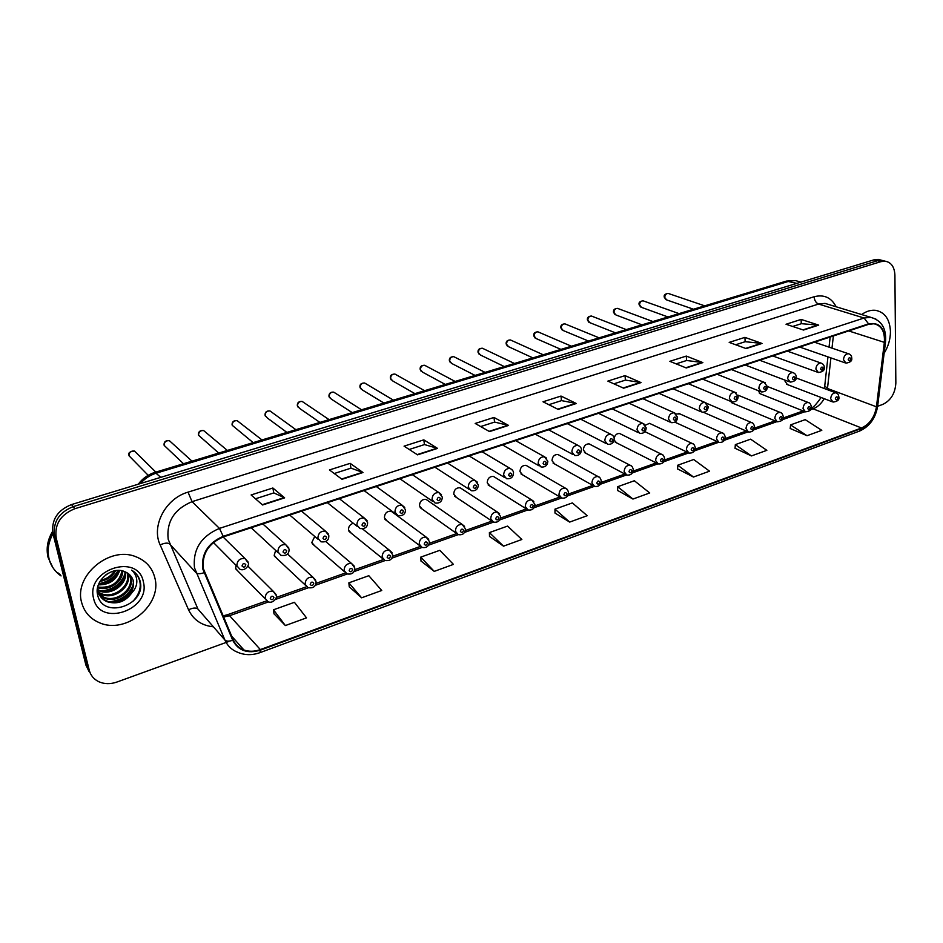 <?xml version="1.0" encoding="UTF-8"?>
<svg xmlns="http://www.w3.org/2000/svg" width="943" height="943" viewBox="0 0 943 943"><rect width="100%" height="100%" fill="white"/><g stroke="black" fill="none" stroke-linecap="round" stroke-linejoin="round"><path stroke-width="1.41" d="M275.674 550.429L274.177 555.309L276.994 558.562L274.413 556.146L305.379 585.167M314.75 536.461L311.791 542.508L314.608 545.773L312.145 543.628L344.454 571.706M353.33 523.282C349.994 524.355 348.391 526.583 348.521 529.99L351.338 533.278L348.993 531.38L382.587 558.551M428.723 539.29L426.201 537.133L429.442 541.565C428.982 546.256 426.519 548.213 422.051 547.411L419.187 544.028C419.482 539.313 421.816 537.015 426.201 537.133L391.156 511.212C386.901 511.047 384.65 513.24 384.402 517.778L387.208 521.066L384.992 519.393L419.776 545.691M428.511 545.172L458.227 534.634L455.386 531.239C455.693 526.618 457.956 524.355 462.188 524.426L426.012 499.342C421.898 499.224 419.718 501.393 419.47 505.837L422.24 509.137L420.154 507.652L456.094 533.125M499.59 513.723L497.326 512.025L500.592 516.469C500.309 520.772 497.951 522.67 493.543 522.163L490.737 518.768C491.044 514.241 493.236 511.99 497.326 512.025L460.09 487.743C456.106 487.672 453.996 489.818 453.724 494.179L456.483 497.468L454.526 496.171L491.539 520.819M495.24 477.535L493.413 476.404C489.558 476.368 487.496 478.49 487.225 482.769L489.959 486.069L488.12 484.914L526.147 508.796M527.715 466.314L526.005 465.323C522.269 465.323 520.265 467.422 519.982 471.618L522.681 474.918L520.96 473.893L559.953 497.02L534.799 505.931M559.482 455.363L557.879 454.479C554.26 454.514 552.303 456.589 552.02 460.703L554.696 464.003L553.081 463.096L592.982 485.504M590.566 444.648L589.08 443.87C585.568 443.929 583.658 445.98 583.363 450.035L586.004 453.335L584.495 452.522L625.256 474.235M614.093 440.016L616.639 442.88L615.225 442.173L656.8 463.213M644.929 431.658L687.647 452.416M674.858 422.169L717.812 441.843M703.549 412.327L747.316 431.493M730.719 401.388L731.78 402.779L776.183 421.356M758.019 390.567L760.423 393.82L759.421 393.42L804.426 411.431M785.154 380.194L785.083 381.349L787.44 384.603L786.497 384.237L832.091 401.706M236.009 565.293L235.644 568.429L238.449 571.658L235.774 568.935L265.313 598.935M621.001 434.193L619.61 433.497C616.875 433.367 615.048 434.912 614.105 438.13M650.8 423.949L649.491 423.336L645.354 425.234M679.974 413.942L676.178 413.965M708.547 404.146L706.873 403.616M81.652 602.518C84.222 611.96 90.068 618.667 99.192 622.628C125.655 634.875 162.361 605.017 154.876 577.988C152.33 567.733 145.929 560.625 135.674 556.665C109.529 545.726 73.601 575.831 81.652 602.518C84.222 611.96 90.068 618.667 99.192 622.628C125.655 634.875 162.361 605.017 154.876 577.988C152.33 567.733 145.929 560.625 135.674 556.665C109.529 545.726 73.601 575.831 81.652 602.518M884.133 353.271C888.318 346.446 890.416 339.209 890.451 331.547C889.827 319.288 884.888 312.216 875.623 310.33C870.978 309.811 866.311 311.225 861.631 314.549C866.311 311.225 870.978 309.811 875.623 310.33C884.888 312.216 889.827 319.288 890.451 331.547C890.416 339.209 888.318 346.446 884.133 353.271M203.323 568.546C201.896 553.859 208.568 543.321 223.338 536.909L868.586 324.368L873.913 323.767C881.587 325.535 885.064 331.736 884.345 342.368L876.46 406.798C874.621 417.195 869.635 424.256 861.525 427.981L260.362 649.586C254.575 651.648 249.105 651.79 243.919 649.986C238.956 648.1 235.408 644.764 233.275 639.955L203.323 568.546M202.698 568.747L232.709 640.273C238.32 650.705 247.573 653.994 260.468 650.14L861.537 428.452C869.847 424.633 874.951 417.395 876.837 406.739L884.723 342.321C885.1 328.211 879.725 322.058 868.586 323.862L223.22 536.319C208.073 542.885 201.236 553.694 202.698 568.747M884.357 260.987L881.634 260.292L877.462 260.739L73.165 506.639C58.961 512.426 52.773 522.139 54.588 535.777L87.593 667.691L90.728 674.104L87.593 667.691L54.588 535.777C52.773 522.139 58.961 512.426 73.165 506.639L877.462 260.739L881.634 260.292L884.357 260.987M792.709 326.467L801.361 323.685L818.701 325.123L801.126 319.429L786.038 324.251L803.483 330.05L818.701 325.123M801.279 323.72L801.126 319.429M735.67 344.761L745.229 341.696L762.027 343.452L744.923 337.37L729.187 342.392L746.149 348.592L762.027 343.452M745.147 341.72L744.923 337.37M676.119 363.857L686.657 360.485L702.865 362.595L686.28 356.077L669.848 361.322L686.268 367.959L702.865 362.595M686.575 360.509L686.28 356.077M613.893 383.825L625.48 380.1L641.028 382.587L625.032 375.62L607.858 381.113L623.665 388.198L641.028 382.587M625.409 380.123L625.032 375.62M255.494 498.788L273.824 492.906L284.645 497.857L272.869 488.002L251.109 494.957L262.578 504.988L284.645 497.857M273.776 492.918L272.869 488.002M334.258 473.516L351.008 468.141L362.984 472.514L350.171 463.343L329.461 469.944L342.014 479.303L362.984 472.514M350.949 468.164L350.171 463.343M409.227 449.469L424.515 444.566L437.54 448.396L423.796 439.851L404.064 446.145L417.572 454.856L437.54 448.396M424.456 444.589L423.796 439.851M480.659 426.554L494.615 422.075L508.572 425.423L493.991 417.443L475.178 423.454L489.535 431.588L508.572 425.423M494.556 422.099L493.991 417.443M548.814 404.7L561.533 400.61L576.326 403.51L561.002 396.06L543.027 401.789L558.162 409.392L576.326 403.51M561.462 400.634L561.002 396.06M877.627 406.292L882.742 404.429C890.781 400.527 895.155 393.431 895.85 383.129L894.907 275.073C894.471 266.94 891.229 262.307 885.147 261.187L880.962 261.635L74.851 508.725C60.611 514.536 54.388 524.284 56.203 537.97L89.267 670.273C90.705 675.553 93.946 679.396 98.991 681.801C104.52 684.182 110.496 684.264 116.897 682.048L228.56 641.57M677.593 468.919L693.47 477.028L709.537 471.182L693.706 459.524L677.769 465.217L677.581 469.06M735.068 448.29L751.453 455.929L766.848 450.33L750.616 439.167L735.328 444.636L735.057 448.42M790.21 428.499L807.043 435.701L821.801 430.326L805.216 419.647L790.552 424.892L790.199 428.629M489.511 536.426L503.515 546.162L521.856 539.49L507.57 526.088L489.393 532.583L489.511 536.567M421.002 561.014L434.228 571.387L453.442 564.385L439.803 550.323L420.767 557.124L421.014 561.156M349.24 586.77L361.593 597.815L381.738 590.483L368.819 575.702L348.875 582.833L349.252 586.911M273.989 613.775L285.364 625.563L306.522 617.854L294.416 602.306L273.494 609.791L274.012 613.928M617.618 490.443L632.942 499.059L649.715 492.953L634.344 480.753L617.7 486.706L617.606 490.584M569.678 522.08L587.218 515.703L572.354 502.914L554.979 509.137L554.979 513.063L569.678 522.08L554.979 509.137M503.515 546.162L489.393 532.583M434.228 571.387L420.767 557.124M361.593 597.815L348.875 582.833M285.364 625.563L273.494 609.791M632.942 499.059L617.7 486.706M693.47 477.028L677.769 465.217M751.453 455.929L735.328 444.636M807.043 435.701L790.552 424.892M880.868 260.091L878.145 259.384L873.972 259.832L71.491 504.576C57.334 510.328 51.17 520.006 52.973 533.597L85.931 665.145L89.055 671.522M53.008 533.714C48.388 542.036 47.079 550.429 49.083 558.881C50.981 566.024 54.977 571.706 61.059 575.937M52.914 533.314C48.223 541.683 46.891 550.111 48.906 558.621C50.804 565.765 54.8 571.446 60.882 575.678M52.56 531.392C47.492 539.962 46.007 548.649 48.081 557.454L52.855 567.568M108.021 573.368L105.239 575.301M115.612 570.633C112.476 576.597 107.278 580.157 100.052 581.336M114.351 570.857C111.392 575.784 106.842 578.919 100.724 580.275M119.631 570.468C116.378 580.145 109.305 584.943 98.39 584.86M118.735 570.421C115.447 579.214 108.763 583.764 98.697 584.059M122.767 570.986C122.932 581.984 108.551 591.544 97.612 587.689M122.048 570.81C119.054 583.01 110.956 588.408 97.742 587.029M125.395 571.929C128.024 584.035 110.791 596.518 98.756 590.695L97.836 590.259M124.782 571.682C126.775 583.717 109.848 595.446 98.084 589.799L97.742 589.646M127.623 573.12L128.107 574.829C131.407 586.994 113.82 600.314 101.443 594.302L97.247 591.662M127.093 572.79L127.399 573.945C130.688 586.098 113.136 599.406 100.771 593.395L98.237 592.039M129.509 574.582L130.959 578.365C134.26 590.577 116.59 603.98 104.166 597.956L97.259 592.192M129.061 574.193L130.24 577.47C133.541 589.681 115.895 603.06 103.482 597.049L97.494 592.534M131.843 592.782L133.529 581.536C132.35 576.892 129.474 573.639 124.912 571.741C112.252 565.517 93.994 580.758 97.565 594.597C102.162 619.468 144.668 605.984 140.495 582.927L140.271 581.748C139.045 576.692 136.157 572.825 131.596 570.15C135.073 573.096 136.818 576.927 136.829 581.642C136.735 585.686 135.073 589.399 131.843 592.782C125.49 601.764 117.18 604.722 106.913 601.658C102.304 599.536 99.369 596.176 98.107 591.579L97.612 587.619M133.128 581.041C136.429 593.288 118.688 606.762 106.217 600.726C101.62 598.605 98.685 595.245 97.435 590.66L97.282 590.035M93.616 598.51C99.722 627.755 151.186 609.921 143.348 581.843C138.244 552.515 85.436 569.607 93.616 598.51M57.712 572.719L60.046 574.487M136.594 574.287C142.487 583.033 141.238 592.086 132.845 601.445M133.399 584.471C129.274 594.691 121.329 600.455 109.588 601.764M124.83 574.299C120.775 584.023 113.136 589.564 101.891 590.919M99.333 590.931L97.942 590.825M118.028 570.421C114.02 577.623 107.632 582.031 98.862 583.67M133.163 586.428C129.12 595.116 122.012 600.326 111.852 602.058M124.535 576.314C120.586 584.448 113.82 589.399 104.225 591.167M118.594 570.421C114.645 577.823 108.209 582.373 99.298 584.082M213.401 626.812C201.684 625.574 193.398 619.905 188.553 609.791L160.157 544.913C151.08 525.958 165.591 498.47 188.034 492.14L814.115 296.75C814.481 300.475 815.966 302.903 818.571 304.059L192.054 501.664C174.302 509.126 166.345 521.668 168.184 539.29L197.924 609.037L206.812 619.245M814.115 296.75C823.982 294.216 831.325 297.564 836.146 306.781M829.451 304.742L825.042 303.398L818.571 304.059L864.071 318.015L870.648 317.296L875.929 319.111M260.468 650.14L259.879 652.674C252.252 655.373 244.968 655.291 238.06 652.438C231.931 650.092 227.546 645.955 224.894 640.026L194.494 567.827C192.678 549.498 201 536.355 219.448 528.398L223.22 536.319M203.959 572.755C200.175 574.016 197.535 574.004 196.026 572.707L169.693 543.981C167.783 542.579 164.601 542.897 160.157 544.913M861.537 428.452L859.427 431.116L259.997 652.639M876.837 406.739L877.685 405.82M188.553 609.791C192.867 607.764 195.991 607.504 197.924 609.037L224.894 640.026C226.426 641.429 229.031 641.511 232.709 640.273M884.723 342.321L885.56 341.543M868.586 323.862L864.071 318.015L219.448 528.398L192.054 501.664L188.034 492.14M880.962 261.635L873.972 259.832M74.851 508.725L71.491 504.576M56.203 537.97L52.973 533.597M89.267 670.273L85.931 665.145M861.525 427.981L813.066 408.826C817.557 407.128 821.27 403.745 824.194 398.677M827.341 389.648L830.913 357.904M876.46 406.798L827.494 388.492L824.736 385.899L827.954 356.878M884.345 342.368L848.688 330.922M831.997 348.144L833.353 335.967M223.538 617.076L229.585 615.708L268.496 601.905M260.362 649.586L229.585 615.708L227.734 614.636L266.586 600.88M275.356 599.477L308.361 587.772M315.08 585.391L347.224 573.992M353.825 571.658L385.133 560.555M391.628 558.256L422.122 547.435M464.522 532.406L493.472 522.139M499.672 519.947L527.891 509.939M534.021 507.77L561.521 498.022M567.568 495.877L594.373 486.364M600.349 484.254L626.494 474.977M632.399 472.891L657.896 463.85M663.731 461.775L688.602 452.958M694.378 450.907L718.637 442.314M724.354 440.287L748.035 431.882M753.681 429.89L776.796 421.686M782.384 419.706L804.957 411.702M810.485 409.745L813.066 408.826L811.121 408.413M575.796 403.333L557.726 409.168M508.065 425.234L489.122 431.352M437.069 448.184L417.183 454.609M362.548 472.278L341.649 479.032M284.244 497.598L262.248 504.705M640.462 382.422L623.217 387.997M702.287 362.442L685.797 367.77M761.437 343.311L745.665 348.415M818.088 325.005L802.988 329.885M799.711 281.804L795.468 280.566L789.279 281.167L156.455 473.091C150.185 475.048 144.845 478.525 140.448 483.547M160.77 477.347L154.994 472.36L786.108 281.179M800.843 282.134L795.468 280.566L786.415 281.085L796.776 283.372M136.605 453.147L134.507 451.072C130.924 450.695 129.108 452.275 129.038 455.799L148.181 475.307M223.102 536.991L244.956 558.492L248.268 562.959C249.789 564.551 245.086 571.67 239.97 569.289L236.87 565.812C237.082 560.59 239.77 558.15 244.956 558.492L248.092 562.004M242.033 565.953C243.742 567.804 244.98 567.38 245.781 564.68C244.084 562.83 242.834 563.254 242.033 565.953M247.82 566.048L273.175 591.202L276.311 595.552C277.761 597.355 272.963 604.133 268.071 601.728L265.183 598.404C265.431 593.241 268.107 590.837 273.175 591.202L276.099 594.538M273.93 597.296C272.291 595.505 271.077 595.941 270.287 598.581C271.926 600.361 273.14 599.937 273.93 597.296M171.473 442.562L169.445 440.723C165.992 440.405 164.223 441.972 164.165 445.414L183.508 463.72M262.802 523.907L285.705 544.63L289.053 549.121C289.242 553.989 286.554 556.064 281.002 555.368L277.902 551.867C278.114 546.763 280.719 544.359 285.705 544.63L288.794 547.93M283.041 551.997C284.68 553.836 285.894 553.423 286.696 550.759C285.069 548.909 283.843 549.321 283.041 551.997M205.598 432.212L203.676 430.597C200.329 430.326 198.619 431.882 198.549 435.253L218.717 453.053M301.536 511.153L325.441 531.121L328.812 535.624C328.93 540.374 326.325 542.425 320.985 541.789L317.897 538.276C318.121 533.302 320.632 530.909 325.441 531.121L328.423 534.08M323.025 538.394C324.592 540.221 325.783 539.82 326.573 537.18C325.005 535.341 323.814 535.754 323.025 538.394M239.027 422.11L237.188 420.684C233.947 420.46 232.296 422.004 232.226 425.305L253.172 442.621M339.35 498.694L364.187 517.943L367.581 522.469C367.699 527.066 365.153 529.094 359.967 528.551L356.902 525.027C357.126 520.159 359.554 517.801 364.187 517.943L367.051 520.583M361.994 525.121C363.503 526.948 364.658 526.548 365.46 523.943C363.951 522.116 362.796 522.516 361.994 525.121M271.761 412.221L270.028 410.971C266.893 410.794 265.278 412.315 265.207 415.557L267.411 418.044L286.896 432.401M376.269 486.529L401.989 505.106L405.407 509.633C405.573 514.041 403.097 516.033 397.981 515.632L394.928 512.096C395.176 507.334 397.533 505 401.989 505.106L404.724 507.44M400.009 512.179C401.459 513.994 402.59 513.617 403.392 511.035C401.93 509.22 400.799 509.597 400.009 512.179M287.45 553.895L312.864 577.163L316.023 581.548C316.011 586.499 313.335 588.526 308.019 587.642L305.131 584.295C305.402 579.261 307.972 576.88 312.864 577.163L315.705 580.181M313.771 583.198C312.192 581.418 311.013 581.843 310.212 584.46C311.791 586.228 312.982 585.815 313.771 583.198M325.689 541.494L351.574 563.49L354.768 567.898C354.709 572.707 352.116 574.711 346.977 573.898L344.101 570.539C344.372 565.611 346.859 563.266 351.574 563.49L354.32 566.201M352.623 569.454C351.102 567.686 349.947 568.099 349.158 570.68C350.678 572.448 351.833 572.047 352.623 569.454M362.466 528.882L389.341 550.146L392.559 554.567C392.571 559.187 390.048 561.156 384.98 560.496L382.104 557.124C382.386 552.303 384.791 549.981 389.341 550.146L391.982 552.574M390.52 556.052C389.058 554.295 387.927 554.684 387.137 557.254C388.599 559.01 389.73 558.61 390.52 556.052M303.823 402.567L302.196 401.459C299.155 401.317 297.599 402.826 297.517 406.009L299.721 408.496L319.901 422.405M412.327 474.659L438.884 492.576L442.314 497.114C442.043 501.57 439.638 503.55 435.065 503.032L432.047 499.495C432.295 494.827 434.582 492.517 438.884 492.576L441.477 494.627M437.092 499.566C438.495 501.37 439.591 500.992 440.393 498.434C438.99 496.631 437.894 497.008 437.092 499.566M335.26 393.113L333.728 392.147C330.781 392.029 329.26 393.537 329.166 396.649L331.37 399.148L352.234 412.61M447.548 463.048L474.895 480.341L478.325 484.879C478.077 489.228 475.708 491.185 471.252 490.725L468.258 487.189C468.53 482.616 470.746 480.329 474.895 480.341L477.335 482.156M473.28 487.236C474.635 489.04 475.708 488.663 476.51 486.14C475.154 484.348 474.081 484.714 473.28 487.236M366.073 383.86L364.635 383.011C361.782 382.929 360.297 384.414 360.202 387.479L362.383 389.978L383.884 403.026M481.979 451.709L510.069 468.412C512.532 469.944 513.676 471.453 513.499 472.95C513.24 477.193 510.929 479.115 506.58 478.714L503.621 475.166C503.892 470.687 506.049 468.435 510.069 468.412L512.355 469.991M508.619 475.213C509.915 476.993 510.965 476.639 511.766 474.14C510.458 472.36 509.409 472.714 508.619 475.213M427.509 542.968C426.095 541.223 424.998 541.612 424.197 544.135C425.611 545.891 426.707 545.502 427.509 542.968M458.227 534.634C462.624 535.341 465.029 533.408 465.441 528.87L462.188 524.426L464.581 526.347M463.602 530.202C462.247 528.457 461.174 528.834 460.373 531.345C461.74 533.09 462.813 532.701 463.602 530.202M498.847 517.742C497.539 515.998 496.489 516.375 495.7 518.85C497.008 520.583 498.057 520.218 498.847 517.742M396.284 374.807L394.94 374.065C392.158 374.006 390.72 375.479 390.614 378.485L392.783 380.984L414.896 393.632M515.621 440.629L544.417 456.754L547.848 461.28C547.459 465.512 545.195 467.41 541.058 466.974L538.147 463.437C538.429 459.041 540.528 456.813 544.417 456.754L546.551 458.145M543.121 463.473C544.37 465.241 545.396 464.899 546.186 462.424C544.936 460.644 543.911 460.997 543.121 463.473M425.906 365.943L424.656 365.283C421.957 365.259 420.554 366.721 420.437 369.68L422.594 372.167L445.285 384.426M548.52 429.796L577.965 445.367C580.487 446.723 581.631 448.231 581.395 449.894C581.041 454.007 578.825 455.882 574.747 455.504L571.871 451.98C572.177 447.666 574.204 445.461 577.965 445.367L579.957 446.581M576.81 452.003C578.024 453.76 579.026 453.418 579.815 450.978C578.613 449.21 577.611 449.552 576.81 452.003M454.962 357.267L453.795 356.678C451.178 356.678 449.799 358.128 449.681 361.028L451.815 363.526L475.06 375.408M580.688 419.199L610.758 434.251C613.209 435.489 614.353 436.998 614.176 438.766C613.858 442.762 611.677 444.613 607.657 444.306L604.817 440.782C605.135 436.538 607.115 434.369 610.758 434.251L612.608 435.312M609.744 440.794C610.899 442.55 611.877 442.208 612.679 439.792C611.512 438.035 610.534 438.365 609.744 440.794M483.476 348.757L482.392 348.238C479.834 348.262 478.502 349.7 478.372 352.552L480.482 355.039L504.257 366.556M612.148 408.838L642.808 423.383L646.214 427.874C645.872 431.811 643.739 433.639 639.814 433.356L637.02 429.843C637.35 425.67 639.283 423.525 642.808 423.383L644.529 424.315M641.924 429.843C643.043 431.588 643.998 431.257 644.788 428.865C643.668 427.12 642.713 427.438 641.924 429.843M511.448 340.423L510.434 339.963C507.959 339.999 506.65 341.425 506.509 344.242L508.595 346.718L532.878 357.892M642.926 398.7L674.151 412.763L677.545 417.242C677.274 421.049 675.176 422.853 671.239 422.653L668.504 419.14C668.846 415.05 670.721 412.916 674.151 412.763L675.742 413.576M673.373 419.128C674.457 420.861 675.388 420.543 676.178 418.173C675.094 416.441 674.162 416.759 673.373 419.128M493.413 476.404L531.663 499.908L534.929 504.352C534.516 508.642 532.206 510.517 528.021 509.974L525.251 506.58C525.569 502.136 527.703 499.92 531.663 499.908L533.785 501.417M533.266 505.566C532.005 503.833 530.98 504.199 530.19 506.65C531.451 508.371 532.477 508.018 533.266 505.566M526.005 465.323L565.199 488.085C566.79 488.403 567.886 489.877 568.476 492.517C568.099 496.69 565.835 498.541 561.71 498.069L558.963 494.674C559.293 490.313 561.38 488.12 565.199 488.085L567.203 489.405M566.884 493.672C565.67 491.951 564.668 492.305 563.879 494.733C565.093 496.454 566.095 496.101 566.884 493.672M557.879 454.479L597.98 476.521C599.571 476.816 600.667 478.301 601.257 480.954C600.915 485.008 598.699 486.836 594.62 486.435L591.921 483.04C592.251 478.761 594.279 476.592 597.98 476.521L599.854 477.688M599.736 482.05C598.569 480.341 597.591 480.682 596.801 483.087C597.98 484.796 598.958 484.454 599.736 482.05M589.08 443.87L630.03 465.229C631.586 465.465 632.67 466.938 633.295 469.649C632.93 473.634 630.761 475.437 626.789 475.06L624.125 471.665C624.466 467.469 626.435 465.323 630.03 465.229L631.775 466.255M631.857 470.687C630.726 468.989 629.771 469.331 628.981 471.7C630.113 473.41 631.067 473.068 631.857 470.687M619.61 433.497L661.373 454.184C662.929 454.396 664.013 455.87 664.626 458.593C664.344 462.435 662.21 464.227 658.238 463.932L655.609 460.549C655.963 456.424 657.884 454.302 661.373 454.184L663 455.08M663.247 459.583C662.163 457.897 661.232 458.227 660.442 460.573C661.526 462.27 662.469 461.94 663.247 459.583M538.913 332.254L537.958 331.842C535.541 331.889 534.268 333.303 534.115 336.073L536.178 338.561L560.944 349.393M673.043 388.775L704.798 402.378L708.181 406.834C707.934 410.547 705.871 412.327 701.981 412.185L699.282 408.684C699.635 404.653 701.474 402.555 704.798 402.378L706.272 403.085M704.126 408.661C705.175 410.382 706.083 410.075 706.873 407.73C705.835 405.997 704.916 406.315 704.126 408.661M565.859 324.239L564.975 323.873C562.617 323.932 561.368 325.335 561.215 328.07L563.254 330.545L588.479 341.048M702.535 379.062L734.774 392.217L738.145 396.661C737.897 400.292 735.858 402.06 732.039 401.942L729.387 398.453C729.752 394.492 731.544 392.406 734.774 392.217L736.141 392.842M734.208 398.417C735.21 400.138 736.106 399.832 736.896 397.51C735.894 395.789 734.998 396.095 734.208 398.417M592.322 316.376L591.497 316.046C589.198 316.129 587.972 317.52 587.819 320.207L589.823 322.671L615.484 332.867M731.391 369.55L764.101 382.28L767.461 386.701C767.213 390.261 765.197 392.005 761.437 391.923L758.844 388.445C759.221 384.544 760.966 382.481 764.101 382.28L765.374 382.823M763.641 388.41C764.608 390.107 765.48 389.813 766.258 387.514C765.303 385.805 764.419 386.1 763.641 388.41M618.302 308.656L617.524 308.373C615.296 308.467 614.093 309.834 613.928 312.487L615.909 314.95L641.983 324.84M759.657 360.25L792.804 372.556C795.114 373.404 796.222 374.878 796.14 376.952C796.752 379.793 794.772 381.514 790.21 382.115L787.664 378.65C788.053 374.807 789.762 372.78 792.804 372.556L793.982 373.027M792.438 378.603C793.369 380.3 794.218 380.005 795.008 377.73C794.077 376.033 793.216 376.328 792.438 378.603M643.81 301.088L643.091 300.829C640.91 300.935 639.731 302.29 639.566 304.907L641.511 307.359L667.986 316.966M787.346 351.126L820.905 363.031C823.204 363.857 824.312 365.318 824.229 367.416C824.83 370.175 822.885 371.884 818.371 372.52L815.872 369.067C816.273 365.283 817.946 363.267 820.905 363.031L821.99 363.456M820.622 369.008C821.518 370.693 822.355 370.41 823.133 368.159C822.237 366.462 821.4 366.756 820.622 369.008M668.87 293.65L668.198 293.426C666.076 293.544 664.921 294.888 664.744 297.469L666.666 299.921L693.518 309.233M814.469 342.191L848.417 353.719C850.68 354.485 851.777 355.935 851.718 358.069C852.307 360.78 850.386 362.466 845.93 363.126L843.49 359.684C843.891 355.947 845.541 353.967 848.417 353.719L849.431 354.085M848.205 359.613C849.065 361.299 849.891 361.016 850.669 358.776C849.808 357.102 848.983 357.385 848.205 359.613M649.491 423.336L692.021 443.387C693.576 443.587 694.661 445.049 695.274 447.784C695.015 451.52 692.916 453.288 688.979 453.064L686.398 449.681C686.763 445.615 688.638 443.516 692.021 443.387L693.529 444.177M693.954 448.727C692.905 447.041 691.997 447.371 691.207 449.693C692.256 451.379 693.164 451.049 693.954 448.727M678.748 413.399L721.996 432.813C723.529 432.967 724.613 434.428 725.25 437.198C724.978 440.876 722.916 442.609 719.049 442.42L716.515 439.049C716.892 435.053 718.719 432.978 721.996 432.813L723.411 433.521M723.988 438.106C722.975 436.432 722.079 436.75 721.301 439.049C722.314 440.723 723.198 440.405 723.988 438.106M707.415 403.663L751.335 422.488C752.868 422.629 753.952 424.079 754.577 426.849C754.306 430.444 752.278 432.165 748.483 432.012L745.984 428.641C746.373 424.715 748.153 422.664 751.335 422.488L752.644 423.101M753.363 427.709C752.396 426.047 751.524 426.354 750.746 428.641C751.712 430.303 752.585 429.996 753.363 427.709M737.862 395.105L780.05 412.374C781.594 412.504 782.666 413.953 783.279 416.712C783.869 419.6 781.865 421.309 777.268 421.816L774.816 418.456C775.217 414.59 776.961 412.562 780.05 412.374L781.275 412.916M782.124 417.537C781.181 415.887 780.332 416.193 779.555 418.444C780.486 420.106 781.346 419.8 782.124 417.537M767.496 386.547L808.163 402.472C809.707 402.59 810.78 404.028 811.369 406.798C811.97 409.604 810.002 411.289 805.452 411.843L803.047 408.496C803.448 404.688 805.157 402.673 808.163 402.472L809.294 402.956M810.273 407.588C809.365 405.938 808.528 406.233 807.75 408.472C808.658 410.122 809.495 409.828 810.273 407.588M796.057 377.931L835.687 392.783C837.431 392.901 838.492 394.339 838.881 397.086C839.47 399.844 837.514 401.506 833.034 402.072L830.677 398.736C831.089 394.987 832.763 392.995 835.687 392.783L836.747 393.207M837.832 397.84C836.96 396.201 836.135 396.484 835.368 398.712C836.229 400.339 837.054 400.056 837.832 397.84M829.769 304.837L870.648 317.296C881.564 320.29 886.526 328.494 885.524 341.896L877.638 406.244C875.587 418.209 869.599 426.472 859.651 431.034M885.147 261.187L878.145 259.384M243.919 649.986L231.636 636.101M223.043 615.909L227.734 614.636M276.205 597.485L306.475 586.758M315.917 583.422L345.386 572.99M354.651 569.702L383.341 559.553M392.441 556.335L420.366 546.445M429.313 543.274L456.518 533.644M465.312 530.532L491.81 521.149M500.462 518.084L526.277 508.949M568.334 494.061L592.793 485.397M601.115 482.451L624.879 474.046M633.154 471.111L656.257 462.93M664.485 460.019L686.928 452.074M695.121 449.174L716.939 441.454M725.096 438.566L746.302 431.057M754.424 428.181L775.04 420.884M783.126 418.02L803.165 410.924M811.251 407.918C812.89 407.965 816.178 404.488 821.105 397.498M824.335 388.528L824.654 386.606M829.038 347.142L830.158 337.016M138.303 484.195C142.534 478.466 148.098 474.518 154.994 472.36M213.401 542.484L236.988 566.283M128.943 455.269C128.024 452.864 129.875 451.461 134.507 451.072L155.819 472.113M251.18 527.738L278.15 552.728M164.047 444.884C163.964 441.689 165.768 440.298 169.445 440.723L191.983 461.151M289.725 515.043L318.274 539.467M198.407 434.711C198.384 431.576 200.14 430.208 203.676 430.597L227.369 450.436M327.327 502.654L357.397 526.512M232.061 424.751C232.037 421.686 233.746 420.33 237.188 420.684L261.989 439.945M265.407 416.24L265.113 415.486M364.045 490.56L395.565 513.841M265.018 415.003C265.03 412.008 266.704 410.665 270.028 410.971L295.89 429.678M98.084 589.799L98.756 590.695M100.771 593.395L101.443 594.302M103.482 597.049L104.166 597.956M106.217 600.726L106.913 601.658M297.799 406.904L297.399 405.903M399.891 478.749L432.79 501.464M297.304 405.443C297.316 402.531 298.955 401.199 302.196 401.459L329.072 419.623M329.543 397.734L329.024 396.531M434.923 467.209L469.131 489.346M328.942 396.084C328.966 393.243 330.569 391.923 333.728 392.147L361.57 409.781M360.662 388.728L360.014 387.337M469.142 455.94L504.588 477.5M359.943 386.901C359.696 384.308 361.263 383.011 364.635 383.011L393.396 400.138M391.168 379.888L390.402 378.32M502.584 444.931L539.207 465.913M390.343 377.907C390.06 375.42 391.593 374.135 394.94 374.065L424.574 390.697M421.073 371.212L420.201 369.491M535.282 434.157L573.026 454.573M420.142 369.102C419.953 366.532 421.462 365.259 424.656 365.283L455.127 381.444M450.4 362.678L449.41 360.827M567.262 423.619L606.043 443.481M449.363 360.45C449.163 357.963 450.648 356.702 453.795 356.678L485.079 372.367M479.162 354.297L478.066 352.328M598.534 413.317L638.317 432.637M478.018 351.975C477.842 349.547 479.292 348.297 482.392 348.238L514.43 363.479M507.369 346.069L506.179 343.995M629.134 403.239L669.86 422.016M506.143 343.653C505.978 341.272 507.405 340.034 510.434 339.963L543.203 354.757M535.035 337.983L533.762 335.826M659.074 393.372L700.684 411.619M533.726 335.496C533.561 333.174 534.976 331.948 537.958 331.842L571.423 346.211M562.193 330.038L560.837 327.799M688.39 383.718L730.837 401.447M560.802 327.492C560.649 325.217 562.04 324.003 564.975 323.873L599.1 337.83M588.833 322.235L587.406 319.925M717.093 374.265L760.317 391.475M587.371 319.63C587.218 317.402 588.597 316.211 591.497 316.046L626.258 329.602M614.989 314.561L613.48 312.192M745.206 365.012L789.173 381.726M613.457 311.909C613.315 309.728 614.683 308.55 617.524 308.373L652.898 321.528M640.662 307.017L639.095 304.613M772.73 355.935L817.392 372.167M639.071 304.341C638.623 302.42 639.955 301.253 643.091 300.829L679.043 313.618M665.864 299.615L664.249 297.151M799.711 347.048L845.022 362.807M664.226 296.904C663.778 295.029 665.098 293.862 668.198 293.426L704.692 305.838"/></g></svg>
